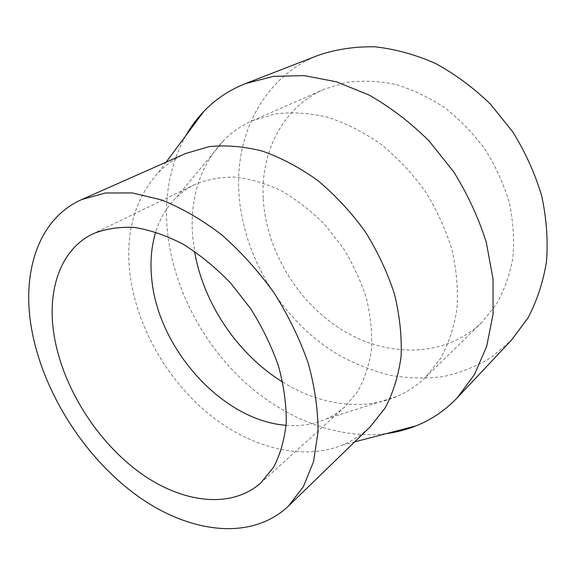 <?xml version="1.0" encoding="UTF-8"?>
<svg xmlns="http://www.w3.org/2000/svg" width="576" height="576" viewBox="0 0 576 576"><rect width="100%" height="100%" fill="white"/><g stroke="black" fill="none" stroke-linecap="round" stroke-linejoin="round"><path stroke-width="0.43" stroke-dasharray="2.88 2.16" d="M263.261 199.008C266.292 251.1 298.123 303.199 343.231 330.624C388.231 357.876 445.212 357.566 481.608 322.603L496.174 304.625C504.108 290.686 509.659 275.177 512.813 258.091C514.447 240.365 513.331 222.156 509.472 203.458C504.036 184.846 496.073 167.083 485.582 150.149C473.818 134.086 460.325 120.038 445.111 108.029C429.221 97.445 412.754 89.59 395.705 84.463C378.684 80.986 362.225 80.316 346.334 82.454L324.202 89.222C282.643 107.316 260.41 152.395 263.261 199.008M282.715 382.075C319.255 404.82 362.671 411.602 397.778 396.108C407.995 391.615 417.218 385.38 425.462 377.402L440.446 358.632C448.524 343.93 454.025 327.398 456.955 309.038C458.244 289.908 456.588 270.122 451.98 249.696C445.68 229.298 436.702 209.729 425.038 190.987C412.027 173.153 397.253 157.493 380.7 144.007C363.485 132.084 345.766 123.134 327.542 117.158C309.427 112.997 292.032 111.902 275.378 113.882L252.36 120.744C241.877 125.395 232.639 131.616 224.647 139.399C200.124 165.154 189.49 197.834 192.751 237.442L194.544 251.338M318.91 55.066C263.434 76.522 234.662 135.122 238.99 194.285C243.482 258.761 283.277 322.301 339.358 355.385C355.637 364.183 372.521 370.8 389.995 375.221C407.635 378.281 425.16 378.778 442.562 376.704C459.67 373.082 475.783 366.732 490.903 357.646L511.286 340.308M185.638 135.886C170.071 164.498 164.009 196.43 167.472 231.674C173.038 285.926 200.772 340.308 241.589 379.202C282.571 417.722 336.456 439.855 386.424 433.591M185.803 153.461C175.349 158.148 166.234 164.484 158.443 172.483C134.762 198.792 125.244 232.452 129.888 273.442C136.13 324.958 165.622 377.676 206.863 412.409C248.126 446.825 300.636 461.707 342.302 445.09C352.634 440.863 361.93 434.786 370.188 426.852M286.092 425.297C300.47 426.506 313.862 424.39 326.268 418.939C333.036 415.908 339.221 411.862 344.83 406.814L357.674 391.522C364.536 379.282 369.13 365.321 371.448 349.625C372.326 333.18 370.642 316.066 366.386 298.267C360.662 280.447 352.649 263.275 342.331 246.766L324.374 224.158C310.853 210.658 296.41 199.498 281.059 190.67C265.522 183.377 250.214 178.862 235.152 177.12C220.536 176.976 207.115 179.424 194.875 184.478C188.093 187.783 182.03 192.01 176.681 197.143C166.982 206.604 159.998 218.225 155.729 232.013M324.202 89.222L252.36 120.744M481.608 322.603L425.462 377.402M342.302 445.09L354.708 441.857M158.443 172.483L166.09 162.194M194.875 184.478L92.88 233.856M344.83 406.814L260.834 482.882M326.268 418.939L397.778 396.108M176.681 197.143L224.647 139.399"/><path stroke-width="0.86" d="M194.544 251.338C203.364 303.466 237.694 354.362 282.715 382.075M386.424 433.591C396.612 432.23 406.44 429.667 415.922 425.902C431.525 419.688 445.363 410.256 457.43 397.591L511.286 340.308L527.904 318.118C536.897 301.104 543.103 282.283 546.509 261.655C548.129 240.293 546.523 218.376 541.706 195.912C535.018 173.563 525.355 152.208 512.726 131.846L490.414 104.119C473.429 87.653 455.047 74.066 435.276 63.36C415.116 54.518 394.942 48.996 374.767 46.793C354.974 46.476 336.355 49.241 318.91 55.066L245.621 83.534C229.356 89.986 215.424 99.274 203.818 111.413C196.776 118.793 190.714 126.95 185.638 135.886M457.43 397.591L474.566 374.378L486.713 346.255L493.07 314.071L493.034 278.993L486.317 242.474C478.591 217.908 467.683 194.321 453.6 171.72L428.954 140.825C410.321 122.393 390.305 107.107 368.914 94.968L336.413 81.792L304.186 75.622L273.557 76.349L245.621 83.534M288.446 506.088L370.188 426.852L385.186 407.88C393.178 392.839 398.47 375.754 401.069 356.623C401.947 336.6 399.751 315.756 394.474 294.113C387.439 272.426 377.64 251.532 365.069 231.43C351.137 212.242 335.441 195.329 317.974 180.677C299.88 167.681 281.383 157.838 262.483 151.15C243.77 146.383 225.95 144.893 209.009 146.664L185.803 153.461L81.713 199.555C38.585 218.614 21.751 271.462 31.32 327.355C41.976 390.031 82.598 455.033 134.892 494.028C187.006 532.67 250.229 542.153 288.446 506.088L303.437 486.583L313.553 461.606L318.024 431.921C318.089 410.134 314.827 387.23 308.246 363.218C299.765 339.041 288.367 315.576 274.046 292.817C258.314 271.015 240.826 251.654 221.594 234.734C201.787 219.636 181.778 208.03 161.561 199.922L132.358 192.953L105.415 192.967L81.713 199.555M53.978 334.584C62.05 385.265 94.846 438.631 137.153 470.635C179.366 502.423 229.961 510.25 260.834 482.882L273.643 467.172C280.318 454.363 284.53 439.495 286.272 422.575C286.452 404.726 283.882 385.963 278.546 366.278C271.649 346.471 262.339 327.254 250.625 308.621L230.515 282.931C215.554 267.48 199.764 254.57 183.146 244.21C166.442 235.548 150.178 229.954 134.345 227.434C119.095 226.685 105.278 228.823 92.88 233.856C60.3 249.53 46.886 290.354 53.978 334.584M155.729 232.013C151.301 246.643 149.976 262.361 151.754 279.173C158.206 348.898 222.48 420.71 286.092 425.297M354.708 441.857L415.922 425.902M166.09 162.194L203.818 111.413"/></g></svg>
